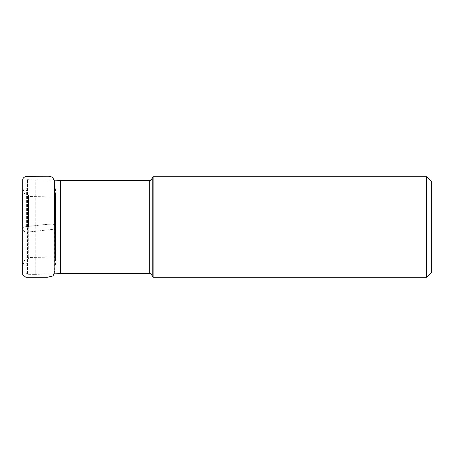 <?xml version="1.0" encoding="UTF-8"?>
<svg xmlns="http://www.w3.org/2000/svg" width="454" height="454" viewBox="0 0 454 454"><rect width="100%" height="100%" fill="white"/><g stroke="black" fill="none" stroke-linecap="round" stroke-linejoin="round"><path stroke-width="0.34" stroke-dasharray="2.27 1.7" d="M54.162 180.096L54.162 273.898L35.259 274.358L35.259 179.642L35.259 274.358L35.162 227L35.162 274.358L27.495 274.318L27.495 227L27.495 274.318L25.776 272.587L25.776 181.413L25.776 272.542M28.738 227L28.738 257.514L28.738 227M152.198 177.667L152.198 276.333M153.14 176.725L153.14 277.275M431.3 181.435L431.3 272.559M426.584 176.725L426.584 277.275M53.033 178.053L53.033 224.089C46.268 224.009 36.978 225.615 28.806 226.325C23.625 226.79 21.605 227.647 22.751 228.907C22.694 230.099 23.512 231.12 25.197 231.971C32.001 232.045 41.291 230.439 49.429 229.735C54.605 229.27 56.619 228.413 55.473 227.153C55.53 225.961 54.718 224.94 53.033 224.089L53.033 275.947M60.615 273.518L60.615 180.482M149.684 180.482L149.684 273.518M54.401 273.893L54.401 180.107M60.223 180.471L60.223 273.529M27.495 227L27.495 179.682L27.495 227M35.162 227L35.162 179.642L35.162 227M26.184 227L26.184 265.079L26.184 227M25.793 227L25.793 184.75L25.793 227M28.528 227L28.528 195.356L28.528 227M26.377 227L26.377 189.755L26.377 227M53.033 224.089C54.974 225.161 55.808 226.415 55.524 227.846C55.655 228.844 53.617 229.474 49.429 229.73L36.882 231.097C32.909 231.285 26.111 232.811 24.703 231.654C23.086 230.638 22.422 229.491 22.706 228.214C21.735 226.461 30.957 226.262 35.145 225.627C41.694 224.758 47.659 224.242 53.033 224.089M22.706 272.746L22.859 268.393C22.865 265.369 23.523 262.486 24.828 259.75C25.793 257.713 27.546 256.953 30.1 257.469L51.58 257.089C54.026 256.919 55.337 257.804 55.513 259.745L55.513 190.879L55.099 184.438L53.816 180.193L27.495 179.682L25.776 181.458M28.738 196.486L26.377 189.755L25.776 184.455M28.738 257.514L26.377 264.245L25.776 269.545M54.162 272.871L55.099 269.562L55.513 263.121L55.513 194.21C55.411 196.122 54.117 197.025 51.631 196.911L29.663 196.514C27.365 196.968 25.776 196.27 24.896 194.42C23.523 191.543 22.836 188.518 22.848 185.34L22.717 182.888M22.706 226.313L22.7 250.415M22.7 256.794L22.7 263.195M22.717 182.894L22.7 182.548M22.7 182.695L22.7 193.903"/><path stroke-width="0.68" d="M152.198 276.333L152.198 177.667L153.14 176.725L153.14 277.275L152.198 276.333M426.584 176.725L426.584 277.275L431.3 272.559L431.3 181.435L426.584 176.725L153.14 176.725M60.615 273.518L149.684 273.518L149.684 180.482L60.615 180.482L60.615 273.518L60.223 273.529L60.223 180.471L54.401 180.107L54.162 273.898L54.162 180.096L53.776 180.09L53.033 178.053L53.033 275.947L54.162 272.871M60.223 273.529L54.401 273.893M60.615 180.482L60.223 180.471M149.684 273.518C150.03 273.915 150.779 272.44 152.198 276.032M149.684 180.482C150.03 180.085 150.779 181.56 152.198 177.968M426.584 277.275L153.14 277.275M22.706 272.746L22.723 179.114C23.886 176.793 25.997 175.982 29.062 176.68L48.493 176.748C50.405 176.356 51.915 176.793 53.033 178.053M22.7 250.415L22.7 256.794M22.7 263.195L22.717 274.727L25.906 277.281L47.443 277.275L53.033 275.947M22.7 193.903L22.706 226.313"/></g></svg>
